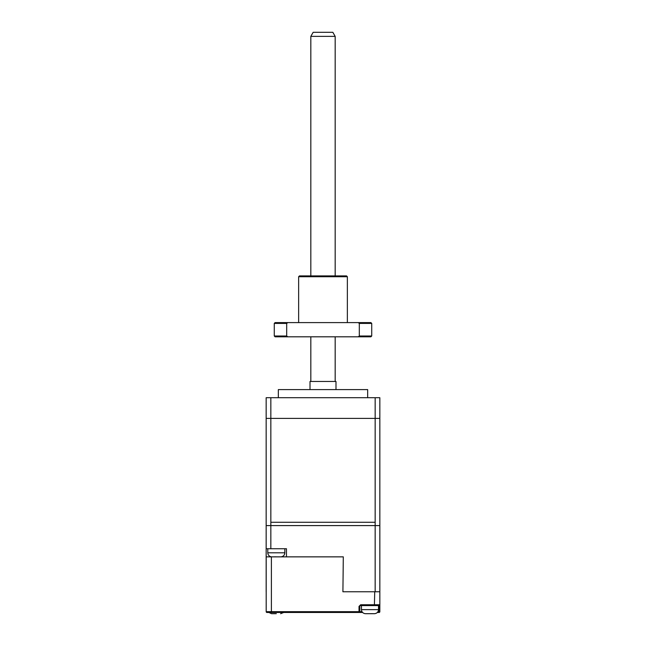 <?xml version="1.0" encoding="UTF-8"?>
<svg xmlns="http://www.w3.org/2000/svg" width="646" height="646" viewBox="0 0 646 646"><rect width="100%" height="100%" fill="white"/><g stroke="black" fill="none" stroke-linecap="round" stroke-linejoin="round"><path stroke-width="0.97" d="M310.007 389.595L310.007 381.471L335.993 381.471L335.993 389.595M278.337 397.718L278.337 389.595L367.663 389.595L367.663 397.718M375.156 397.718L270.844 397.718L270.844 522.283L375.156 522.283L375.156 397.718L379.84 397.718L379.84 522.283M270.844 397.718L266.16 397.718L266.16 591.776L266.16 556.86L271.393 556.86L271.393 611.673L266.192 611.673L266.192 556.86M276.31 556.836L275.091 556.82L276.31 556.86M272.992 556.86L272.014 556.86M273.323 556.86L275.091 556.82M279.629 556.86L280.606 556.86M377.345 612.481L379.032 612.481A0.816 0.816 0 0 0 379.84 611.673L379.84 604.769L379.84 606.392L379.032 606.392L379.032 611.673L379.84 611.673L379.032 612.481L379.032 611.673L377.967 611.673M362.002 611.673L359.822 611.673L359.822 606.392A0.816 0.816 0 0 1 360.638 605.577L379.032 605.577L379.84 604.769L379.84 525.594L375.156 525.594L375.156 591.776L342.913 591.776L343.301 556.86L271.393 556.86M374.389 605.577L374.728 591.776M276.06 612.481L267.008 612.481A0.816 0.816 0 0 1 266.192 611.673L267.008 612.481L362.616 612.481L359.014 612.481L359.014 606.392L360.638 604.769L379.84 604.769M271.732 612.481L271.393 611.673L359.822 611.673L359.822 605.988M343.301 556.86L342.913 591.776M359.822 611.673A0.816 0.816 0 0 1 359.014 612.481A0.816 0.816 0 0 0 359.822 611.673M359.822 605.577L361.453 605.577L361.453 609.638C361.639 611.907 362.858 613.256 365.111 613.676L373.598 613.7M266.16 548.737L286.461 548.737L286.461 556.86M270.844 548.737L270.844 525.594L266.16 525.594L375.156 525.594L270.844 525.594L270.844 418.406L266.16 418.406L266.16 525.594M375.156 591.776L379.84 591.776M276.327 613.676L275.107 613.66L276.327 613.676M272.111 613.7L275.107 613.66M268.962 612.481L271.457 613.676L273.702 613.7M275.107 613.7L273.961 613.7M280.622 613.7L283.691 612.481M365.684 613.7L367.372 613.7L365.684 613.7M367.622 613.7L368.761 613.7L367.622 613.7M373.768 613.7L374.858 613.66C377.111 613.256 378.322 611.907 378.508 609.638L361.453 609.638M371.2 613.66L374.276 613.7M379.84 525.594L379.84 418.406L375.156 418.406L375.156 525.594L379.84 525.594M270.844 418.406L375.156 418.406M302.166 612.481L297.297 612.481M310.823 36.362L313.165 32.3L332.835 32.3L335.177 36.362L310.823 36.362L310.823 275.907M298.638 276.722L299.453 275.907L346.547 275.907L347.362 276.722L298.638 276.722L298.638 322.604M371.725 323.412L359.313 323.412L359.313 336.001L371.725 336.001L371.725 323.412L370.909 322.604L358.215 322.604L359.313 323.412M371.725 336.001L370.909 336.808L358.215 336.808L359.313 336.001M286.687 336.001L286.687 323.412L274.275 323.412L274.275 336.001L286.687 336.001L287.785 336.808L358.215 336.808M286.687 323.412L287.785 322.604L358.215 322.604M274.275 323.412L275.091 322.604L287.785 322.604M287.785 336.808L275.091 336.808L274.275 336.001M284.838 548.737L284.838 552.798L267.783 552.798C267.969 555.067 269.18 556.408 271.433 556.836M266.192 611.673A0.816 0.816 0 0 0 267.008 612.481L267.008 611.673M359.014 606.392L359.822 606.392A0.816 0.816 0 0 1 360.638 605.577L360.638 604.769M379.032 605.577L379.032 606.392M267.783 552.798L267.783 548.737M284.838 552.798C284.652 555.067 283.433 556.408 281.18 556.836M378.508 609.638L378.508 605.577M335.177 36.362L335.177 275.907M335.177 336.808L335.177 381.471M310.823 336.808L310.823 381.471M347.362 276.722L347.362 322.604"/></g></svg>
